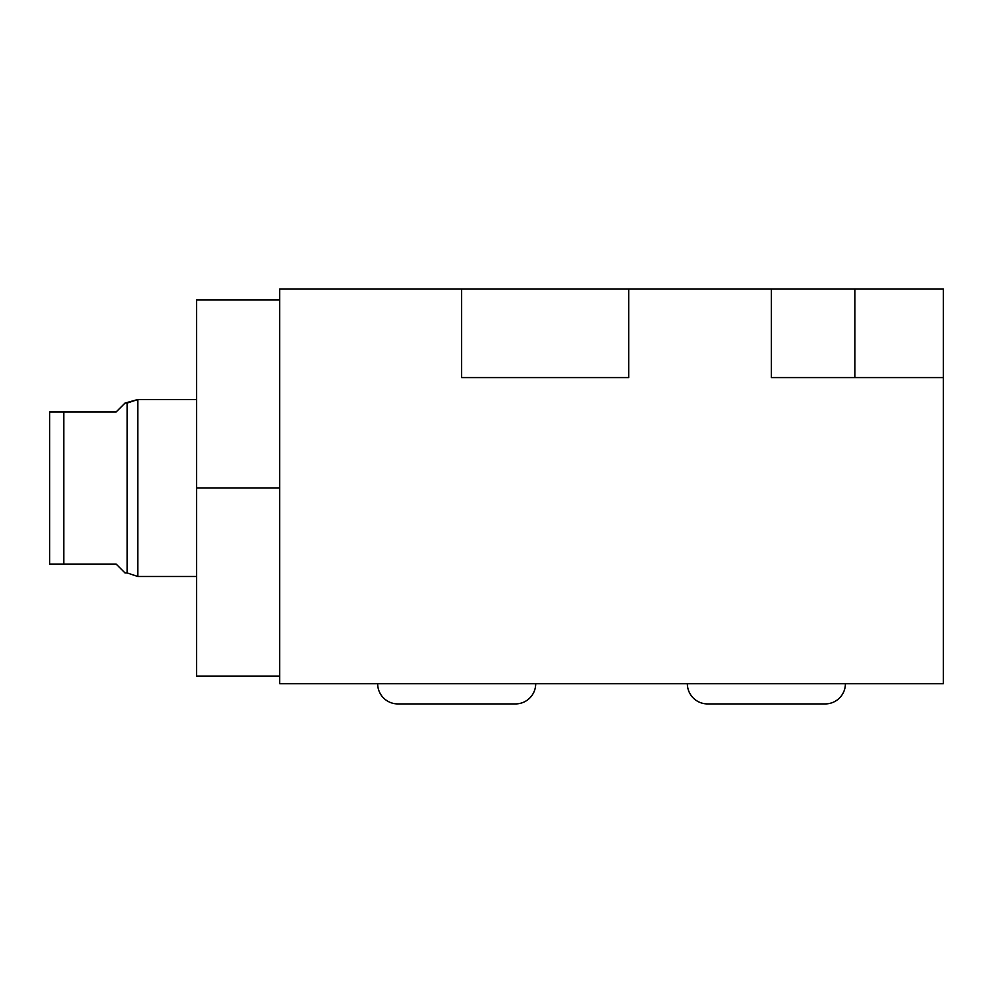 <?xml version="1.0" encoding="UTF-8"?>
<svg xmlns="http://www.w3.org/2000/svg" width="993" height="993" viewBox="0 0 993 993"><rect width="100%" height="100%" fill="white"/><g stroke="black" fill="none" stroke-linecap="round" stroke-linejoin="round"><path stroke-width="1.49" d="M854.861 377.576L854.861 289.087L854.861 377.576L854.861 289.087L628.693 289.087L628.693 377.576L461.633 377.576L628.693 377.576L628.693 289.087L461.633 289.087L461.633 377.576L461.633 289.087L279.716 289.087L279.716 683.73L943.35 683.73L943.35 377.576L771.338 377.576L771.338 289.087L628.693 289.087L628.693 377.576L461.633 377.576L461.633 289.087L279.716 289.087L279.716 683.73L943.35 683.73L279.716 683.73L279.716 289.087L943.35 289.087L943.35 683.73L943.35 377.576L771.338 377.576L943.35 377.576L943.35 289.087L943.35 377.576M771.338 377.576L771.338 289.087L771.338 377.576M854.861 289.087L771.338 289.087M535.699 683.73A20.17 20.17 0 0 1 515.528 703.913A20.17 20.17 0 0 0 535.699 683.73M397.833 703.913A20.17 20.17 0 0 1 377.663 683.73A20.17 20.17 0 0 0 397.833 703.913L515.528 703.913M845.403 683.73A20.17 20.17 0 0 1 825.22 703.913A20.17 20.17 0 0 0 845.403 683.73M707.537 703.913A20.17 20.17 0 0 1 687.367 683.73A20.17 20.17 0 0 0 707.537 703.913L825.22 703.913M279.716 676.121L196.54 676.121L196.54 488.01L279.716 488.01L196.54 488.01L196.54 299.886L279.716 299.886M127.166 532.248L127.166 572.949L125.044 572.949L127.166 572.949L127.166 403.059L127.166 572.949L137.779 576.486L196.54 576.486L137.779 576.486L137.779 399.521L127.166 403.059L137.779 399.521L196.54 399.521L137.779 399.521L137.779 576.486L127.166 572.949L137.779 576.486L196.54 576.486L196.54 670.511L196.54 488.01L279.716 488.01M63.813 411.909L49.65 411.909L49.65 564.098L49.65 411.909L49.65 564.098L63.813 564.098L49.65 564.098L63.813 564.098L63.813 411.909L49.65 411.909L63.813 411.909L63.813 564.098L116.193 564.098L125.044 572.949L116.193 564.098L63.813 564.098L63.813 411.909L116.193 411.909L125.044 403.059L127.166 403.059L125.044 403.059L116.193 411.909L63.813 411.909L116.193 411.909L125.044 403.059L137.779 399.521L137.779 443.759M137.779 532.248C137.779 589.47 137.779 589.47 137.779 532.248L137.779 399.521L196.54 399.521M127.166 443.759L127.166 572.949L125.044 572.949L116.193 564.098L63.813 564.098M628.693 289.087L461.633 289.087"/></g></svg>
